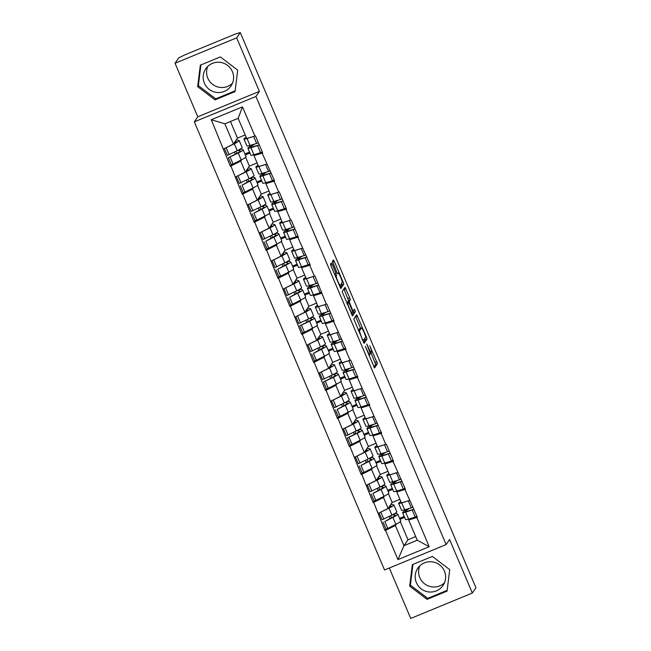 <?xml version="1.0" encoding="UTF-8"?>
<svg xmlns="http://www.w3.org/2000/svg" width="651" height="651" viewBox="0 0 651 651"><rect width="100%" height="100%" fill="white"/><g stroke="black" fill="none" stroke-linecap="round" stroke-linejoin="round"><path stroke-width="0.98" d="M365.268 346.283L374.528 367.97L377.458 363.681L369.719 345.697A6.152 0.773 67.6 0 1 371.599 352.101L371.355 352.46A6.152 0.773 67.6 0 1 371.306 352.5A6.152 0.773 67.6 0 1 368.442 347.577L366.773 344.078L368.214 347.911A6.152 0.773 67.6 0 1 370.094 354.307L369.849 354.665A6.152 0.773 67.6 0 1 369.801 354.705A6.152 0.773 67.6 0 1 366.936 349.782L365.268 346.283M232.448 83.304A15.274 15.103 34.3 0 1 207.734 66.426M204.365 83.157A15.274 15.103 -145.7 0 0 230.991 85.997A15.274 15.103 -145.7 0 0 219.835 62.309A15.274 15.103 -145.7 0 0 204.365 83.157M444.47 582.808A15.274 15.103 34.3 0 1 419.757 565.931M444.413 571.106A15.274 15.103 34.3 0 1 428.936 591.954A15.274 15.103 34.3 0 1 417.787 568.266A15.274 15.103 34.3 0 1 444.413 571.106M332.213 264.493L331.318 262.947L330.488 264.16L331.074 266.161L340.807 288.515L343.736 284.235L343.15 282.233L334.313 261.417L333.418 259.879L332.417 261.336L336.787 272.248L337.682 273.786L338.186 273.054A5.143 0.643 67.6 0 1 338.227 273.021A5.143 0.643 67.6 0 1 340.701 277.334A5.143 0.643 67.6 0 1 342.19 282.493L340.27 285.301A5.143 0.643 67.6 0 1 340.229 285.341A5.143 0.643 67.6 0 1 337.755 281.02A5.143 0.643 67.6 0 1 336.266 275.869L335.997 273.396L332.213 264.493L330.684 265.128M259.391 91.384L236.663 37.839L240.276 32.55L475.946 587.755L472.333 593.045L449.605 539.5L446.138 544.57L255.924 96.462L259.391 91.384L197.782 116.789L194.315 121.867L255.924 96.462M353.77 319.014L364.088 343.362L367.018 339.081L366.432 337.08L356.699 314.726L353.77 319.014M352.443 315.938L342.133 291.583L345.046 287.319L349.733 297.751L350.319 299.753L349.139 301.486L352.232 309.388L353.127 310.934L354.38 309.119L355.422 311.585L352.46 315.922M235.385 154.132L234.515 152.082M247.282 182.158L246.412 180.115M259.179 210.192L258.309 208.141M271.076 238.217L270.206 236.175M282.973 266.251L282.103 264.2M294.87 294.276L294 292.234M306.767 322.31L305.897 320.259M318.665 350.336L317.794 348.293M330.562 378.369L329.691 376.319M342.459 406.395L341.596 404.352M354.364 434.429L353.493 432.378M366.261 462.454L365.39 460.412M378.158 490.488L377.287 488.437M194.315 121.867L384.529 569.983L446.138 544.57M231.496 164.548L230.348 166.225L230.885 166.005L240.691 161.098L241.635 159.715M230.348 166.225L211.25 119.735L242.506 106.854L254.899 136.051L255.436 135.823L262.678 152.895L262.141 153.115L274.576 180.921L274.038 181.149L278.693 192.11L279.23 191.882L286.481 208.955L285.935 209.174L290.59 220.136L291.127 219.916L298.378 236.98L297.832 237.208L310.275 265.014L309.738 265.234L314.384 276.195L314.929 275.975L326.281 304.229L326.826 304.001L334.069 321.073L333.532 321.293L345.966 349.099L345.429 349.327L350.083 360.288L350.62 360.06L357.863 377.132L357.326 377.352L369.76 405.158L369.223 405.386L381.657 433.192L381.12 433.411L385.774 444.373L386.312 444.153L393.562 461.217L393.017 461.445L405.459 489.251L404.914 489.471L417.356 517.276L416.819 517.504L429.212 546.702L397.956 559.591L385.563 530.394L395.369 525.479L396.313 524.096M386.165 528.938L385.018 530.614L385.563 530.394M385.018 530.614L373.666 502.36L383.472 497.454L384.415 496.07M374.268 500.904L373.121 502.58L373.666 502.36M373.121 502.58L361.761 474.335L371.575 469.42L372.51 468.036M362.371 472.878L361.224 474.555L361.761 474.335M361.224 474.555L349.864 446.301L359.669 441.394L360.613 440.011M350.474 444.845L349.327 446.521L349.864 446.301M349.327 446.521L337.967 418.276L347.772 413.361L348.716 411.977M338.577 416.819L337.43 418.495L337.967 418.276M337.43 418.495L326.07 390.242L335.875 385.335L336.819 383.952M326.68 388.785L325.533 390.462L326.07 390.242M325.533 390.462L314.173 362.216L323.978 357.301L324.922 355.918M314.775 360.76L313.636 362.436L314.173 362.216M313.636 362.436L302.276 334.183L312.081 329.276L313.025 327.892M302.878 332.726L301.738 334.402L302.276 334.183M301.738 334.402L290.379 306.157L300.184 301.242L301.128 299.859M290.981 304.701L289.841 306.377L290.379 306.157M289.841 306.377L278.482 278.123L288.287 273.217L289.231 271.833M279.084 276.667L277.944 278.343L278.482 278.123M277.944 278.343L266.584 250.098L276.39 245.183L277.334 243.8M267.187 248.641L266.039 250.318L266.584 250.098M266.039 250.318L254.687 222.064L264.493 217.157L265.429 215.774M255.29 220.608L254.142 222.284L254.687 222.064M254.142 222.284L242.782 194.039L252.596 189.124L253.532 187.74M243.393 192.582L242.245 194.258L242.782 194.039M242.245 194.258L230.885 166.005M254.793 154.433L253.988 155.613L262.141 153.115M266.796 164.076L258.642 166.575L253.988 155.613M240.691 161.098L245.346 172.051L249.39 166.135L245.663 157.347M249.935 153.034L245.321 154.938M257.104 162.953L249.39 166.135M235.54 176.966L245.346 172.051M266.69 182.467L265.885 183.639L274.038 181.149M278.693 192.11L270.539 194.6L265.885 183.639M252.596 189.124L257.243 200.085L261.287 194.161L257.56 185.38M261.832 181.059L257.218 182.964M269.001 190.987L261.287 194.161M247.437 204.992L257.243 200.085M278.587 210.493L277.782 211.673L285.935 209.174M290.59 220.136L282.436 222.634L277.782 211.673M264.493 217.157L269.14 228.11L273.184 222.194L269.457 213.406M273.729 209.093L269.115 210.997M280.898 219.013L273.184 222.194M259.334 233.025L269.14 228.11M290.484 238.526L289.679 239.698L297.832 237.208M302.487 248.169L294.333 250.659L289.679 239.698M276.39 245.183L281.037 256.144L285.081 250.22L281.354 241.44M285.626 237.119L281.012 239.023M292.795 247.046L285.081 250.22M271.231 261.051L281.037 256.144M302.381 266.552L301.576 267.732L309.738 265.234M314.384 276.195L306.23 278.693L301.576 267.732M288.287 273.217L292.942 284.17L296.978 278.254L293.251 269.465M297.523 265.152L292.909 267.056M304.692 275.072L296.978 278.254M283.128 289.085L292.942 284.17M314.278 294.586L313.473 295.757L321.635 293.267M326.281 304.229L318.127 306.719L313.473 295.757M300.184 301.242L304.839 312.203L308.875 306.279L305.148 297.499M309.42 293.178L304.806 295.082M316.589 303.106L308.875 306.279M295.033 317.11L304.839 312.203M326.175 322.611L325.37 323.791L333.532 321.293M338.186 332.254L330.024 334.752L325.37 323.791M312.081 329.276L316.736 340.229L320.772 334.313L317.045 325.524M321.317 321.212L316.703 323.116M328.486 331.131L320.772 334.313M306.93 345.144L316.736 340.229M338.072 350.645L337.275 351.817L345.429 349.327M350.083 360.288L341.921 362.778L337.275 351.817M323.978 357.301L328.633 368.263L332.677 362.338L328.942 353.558M333.214 349.237L328.6 351.141M340.392 359.165L332.677 362.338M318.827 373.169L328.633 368.263M349.978 378.67L349.172 379.85L357.326 377.352M361.98 388.313L353.818 390.812L349.172 379.85M335.875 385.335L340.53 396.288L344.574 390.372L340.839 381.584M345.12 377.271L340.497 379.175M352.289 387.19L344.574 390.372M330.724 401.203L340.53 396.288M361.875 406.704L361.069 407.876L369.223 405.386M373.877 416.347L365.724 418.837L361.069 407.876M347.772 413.361L352.427 424.322L356.471 418.398L352.744 409.617M357.017 405.296L352.403 407.2M364.186 415.224L356.471 418.398M342.621 429.229L352.427 424.322M373.772 434.73L372.966 435.91L381.12 433.411M385.774 444.373L377.621 446.871L372.966 435.91M359.669 441.394L364.324 452.347L368.368 446.431L364.641 437.643M368.914 433.33L364.3 435.234M376.083 443.25L368.368 446.431M354.518 457.262L364.324 452.347M385.669 462.763L384.863 463.935L393.017 461.445M397.671 472.406L389.518 474.896L384.863 463.935M371.575 469.42L376.221 480.381L380.265 474.457L376.538 465.677M380.811 461.356L376.197 463.26M387.98 471.283L380.265 474.457M366.415 485.288L376.221 480.381M397.566 490.789L396.76 491.969L404.914 489.471M409.569 500.432L401.415 502.93L396.76 491.969M383.472 497.454L388.118 508.407L392.162 502.491L388.435 493.702M392.708 489.389L388.094 491.293M399.877 499.309L392.162 502.491M378.312 513.322L388.118 508.407M390.055 518.513L389.184 516.471M409.463 518.823L408.657 519.994L416.819 517.504M395.369 525.479L403.945 545.693L417.242 540.208L408.657 519.994M400.332 521.736L407.99 539.777L403.945 545.693L397.956 559.591M404.605 517.415L399.991 519.319M407.99 539.777L415.704 536.595M417.242 540.208L429.212 546.702M389.314 568.006L410.724 618.45L472.333 593.045M236.663 37.839L175.054 63.245L178.667 57.955L184.567 54.985L235.402 34.023L240.276 32.55M175.054 63.245L197.782 116.789M254.899 136.051L246.737 138.541L238.16 118.327L224.872 123.812L233.449 144.026L237.493 138.102L230.446 121.509M245.207 134.928L237.493 138.102M238.16 118.327L242.506 106.854M223.643 148.933L233.449 144.026M211.25 119.735L224.872 123.812M409.691 586.152L427.056 599.359L447.074 591.108L449.719 569.641L432.354 556.434L412.335 564.686L409.691 586.152L410.382 585.135L427.748 598.35L447.172 590.343M235.052 91.604L237.696 70.137L220.331 56.93L200.313 65.181L197.668 86.648L215.033 99.863L235.052 91.604M373.902 367.009L375.668 364.422L370.932 352.655M360.605 328.324L355.536 316.427M363.453 342.41L365.219 339.822L364.82 338.292M362.591 339.553L363.234 340.619L365.789 336.876L364.291 332.913A6.152 0.773 67.6 0 0 361.435 327.99A6.152 0.773 67.6 0 0 361.378 328.031L359.629 330.594A6.152 0.773 67.6 0 0 361.508 336.99L362.281 339.684M359.702 328.722A6.152 0.773 67.6 0 0 359.637 328.731A6.152 0.773 67.6 0 0 359.588 328.771L361.378 328.031M358.392 330.521L359.588 328.771M347.406 302.772L348.529 300.493L343.899 289.003M351.817 314.986L353.631 312.325L353.192 310.852M347.911 303.276A5.143 0.643 67.6 0 0 349.4 308.436A5.143 0.643 67.6 0 0 351.874 312.749A5.143 0.643 67.6 0 0 351.922 312.716L352.598 311.723L349.497 303.814L348.602 302.276L346.991 303.659M348.602 302.276L346.796 303.032L348.586 302.292M337.055 272.85L332.751 262.711M340.172 287.555L341.938 284.975L341.539 283.437M412.937 564.441L410.382 585.135M427.748 598.35L427.056 599.359M200.915 64.937L198.36 85.631L215.725 98.846L235.141 90.839M215.725 98.846L215.033 99.863M198.36 85.631L197.668 86.648M400.837 501.563L399.437 502.548A16.055 1.302 -23 0 0 398.705 503.182A16.055 1.302 -23 0 0 398.648 503.386A16.055 1.302 -23 0 0 401.724 502.906L409.08 500.578M407.29 509.041L403.36 511.8A16.055 1.302 -23 0 0 402.627 512.443A16.055 1.302 -23 0 0 402.578 512.638A16.055 1.302 -23 0 0 405.654 512.166L413.987 509.351M409.276 508.455L405.923 510.807A13.118 1.066 -23 0 0 405.329 511.328A13.118 1.066 -23 0 0 405.28 511.491A13.118 1.066 -23 0 0 407.795 511.1L413.955 509.269M395.507 513.639L392.83 514.803L395.011 515.307A13.118 1.066 -23 0 1 395.133 515.389A13.118 1.066 -23 0 1 391.113 517.984L384.814 521.524L392.919 517.415A16.055 1.302 -23 0 0 397.834 514.241A16.055 1.302 -23 0 0 397.688 514.144L395.328 513.216M389.916 505.786L391.08 506.055A13.118 1.066 157 0 1 391.202 506.136A13.118 1.066 157 0 1 388.297 508.146M390.69 515.706L391.56 517.757M390.966 504.248L393.757 504.891A16.055 1.302 157 0 1 393.904 504.981A16.055 1.302 157 0 1 388.989 508.162L379.631 512.663M397.834 514.241L400.772 521.158A16.055 1.302 157 0 1 395.849 524.332L387.752 528.441L384.814 521.524M387.752 528.441L385.945 529.011L383.008 522.086M416.925 516.267L415.232 517.106L412.303 510.189M402.578 512.638L405.516 519.555A16.055 1.302 -23 0 0 408.592 519.083L415.232 517.106M399.584 518.351L404.198 516.455M412.994 507.015L411.31 507.853L408.372 500.936M398.648 503.386L401.586 510.303A16.055 1.302 -23 0 0 404.662 509.823L411.31 507.853M379.118 512.923L382.015 519.75L391.926 515.079A16.055 1.302 -23 0 0 396.841 511.906L393.904 504.981M383.821 519.189L380.884 512.272M388.94 473.537L387.54 474.522A16.055 1.302 -23 0 0 386.808 475.157A16.055 1.302 -23 0 0 386.751 475.36A16.055 1.302 -23 0 0 389.827 474.88L397.183 472.553M395.393 481.016L391.463 483.774A16.055 1.302 -23 0 0 390.73 484.409A16.055 1.302 -23 0 0 390.681 484.613A16.055 1.302 -23 0 0 393.757 484.132L402.09 481.325M397.379 480.43L394.026 482.782A13.118 1.066 -23 0 0 393.424 483.302A13.118 1.066 -23 0 0 393.383 483.465A13.118 1.066 -23 0 0 395.898 483.075L402.058 481.244M383.61 485.613L380.933 486.777L383.113 487.282A13.118 1.066 -23 0 1 383.236 487.355A13.118 1.066 -23 0 1 379.216 489.951L372.917 493.491L381.022 489.381A16.055 1.302 -23 0 0 385.937 486.207A16.055 1.302 -23 0 0 385.791 486.11L383.431 485.19M378.011 477.753L379.183 478.029A13.118 1.066 157 0 1 379.305 478.103A13.118 1.066 157 0 1 376.4 480.121M378.792 487.672L379.663 489.723M379.069 476.215L381.86 476.857A16.055 1.302 157 0 1 382.007 476.955A16.055 1.302 157 0 1 377.092 480.129L367.734 484.637M385.937 486.207L388.875 493.124A16.055 1.302 157 0 1 383.952 496.298L375.847 500.407L372.917 493.491M375.847 500.407L374.048 500.977L371.111 494.06M405.028 488.242L403.335 489.072L400.406 482.155M390.681 484.613L393.619 491.529A16.055 1.302 -23 0 0 396.687 491.049L403.335 489.072M387.687 490.325L392.301 488.421M401.097 478.99L399.413 479.82L396.475 472.903M386.751 475.36L389.689 482.277A16.055 1.302 -23 0 0 392.765 481.797L399.413 479.82M367.221 484.889L370.118 491.725L380.029 487.046A16.055 1.302 -23 0 0 384.944 483.872L382.007 476.955M371.924 491.155L368.987 484.238M377.043 445.504L375.635 446.488A16.055 1.302 -23 0 0 374.911 447.123A16.055 1.302 -23 0 0 374.854 447.327A16.055 1.302 -23 0 0 377.93 446.846L385.286 444.519M383.496 452.982L379.566 455.741A16.055 1.302 -23 0 0 378.833 456.384A16.055 1.302 -23 0 0 378.784 456.579A16.055 1.302 -23 0 0 381.86 456.107L390.193 453.291M385.482 452.396L382.129 454.748A13.118 1.066 -23 0 0 381.527 455.269A13.118 1.066 -23 0 0 381.486 455.431A13.118 1.066 -23 0 0 384 455.041L390.161 453.21M371.713 457.58L369.036 458.743L371.216 459.248A13.118 1.066 -23 0 1 371.33 459.329A13.118 1.066 -23 0 1 367.319 461.925L361.012 465.465L369.117 461.356A16.055 1.302 -23 0 0 374.04 458.182A16.055 1.302 -23 0 0 373.886 458.084L371.534 457.157M366.114 449.727L367.286 449.996A13.118 1.066 157 0 1 367.408 450.077A13.118 1.066 157 0 1 364.503 452.087M366.895 459.647L367.758 461.697M367.172 448.189L369.963 448.832A16.055 1.302 157 0 1 370.11 448.921A16.055 1.302 157 0 1 365.195 452.103L355.837 456.603M374.04 458.182L376.978 465.099A16.055 1.302 157 0 1 372.055 468.272L363.95 472.382L361.012 465.465M363.95 472.382L362.151 472.952L359.214 466.026M393.131 460.208L391.438 461.046L388.501 454.129M378.784 456.579L381.714 463.496A16.055 1.302 -23 0 0 384.79 463.024L391.438 461.046M375.782 462.291L380.396 460.395M389.2 450.956L387.516 451.794L384.578 444.877M374.854 447.327L377.792 454.243A16.055 1.302 -23 0 0 380.868 453.763L387.516 451.794M355.316 456.864L358.221 463.691L368.132 459.02A16.055 1.302 -23 0 0 373.047 455.846L370.11 448.921M360.027 463.13L357.09 456.213M365.138 417.478L363.738 418.463A16.055 1.302 -23 0 0 363.006 419.098A16.055 1.302 -23 0 0 362.957 419.301A16.055 1.302 -23 0 0 366.033 418.821L373.389 416.494M371.599 424.957L367.669 427.715A16.055 1.302 -23 0 0 366.936 428.35A16.055 1.302 -23 0 0 366.887 428.553A16.055 1.302 -23 0 0 369.955 428.073L378.296 425.266M373.584 424.371L370.232 426.722A13.118 1.066 -23 0 0 369.63 427.235A13.118 1.066 -23 0 0 369.589 427.406A13.118 1.066 -23 0 0 372.103 427.015L378.264 425.184M359.816 429.554L357.139 430.718L359.311 431.222A13.118 1.066 -23 0 1 359.433 431.296A13.118 1.066 -23 0 1 355.422 433.892L347.317 438.001L357.22 433.322A16.055 1.302 -23 0 0 362.143 430.148A16.055 1.302 -23 0 0 361.989 430.051L359.629 429.131M354.217 421.693L355.389 421.97A13.118 1.066 157 0 1 355.511 422.043A13.118 1.066 157 0 1 352.606 424.061M354.998 431.613L355.861 433.664M355.267 420.155L358.066 420.798A16.055 1.302 157 0 1 358.213 420.896A16.055 1.302 157 0 1 353.298 424.07L343.931 428.578M362.143 430.148L365.073 437.065A16.055 1.302 157 0 1 360.158 440.239L352.053 444.348L349.115 437.431M352.053 444.348L350.246 444.918L347.317 438.001M381.234 432.183L379.541 433.013L376.603 426.096M366.887 428.553L369.817 435.47A16.055 1.302 -23 0 0 372.893 434.99L379.541 433.013M363.885 434.266L368.499 432.362M377.303 422.93L375.611 423.76L372.681 416.843M362.957 419.301L365.895 426.218A16.055 1.302 -23 0 0 368.971 425.738L375.611 423.76M343.419 428.83L346.324 435.665L356.235 430.986A16.055 1.302 -23 0 0 361.15 427.813L358.213 420.896M348.13 435.096L345.193 428.179M353.241 389.444L351.841 390.429A16.055 1.302 -23 0 0 351.109 391.064A16.055 1.302 -23 0 0 351.06 391.267A16.055 1.302 -23 0 0 354.136 390.787L361.492 388.46M359.702 396.923L355.772 399.681A16.055 1.302 -23 0 0 355.039 400.324A16.055 1.302 -23 0 0 354.982 400.52A16.055 1.302 -23 0 0 358.058 400.048L366.399 397.232M361.679 396.337L358.335 398.689A13.118 1.066 -23 0 0 357.733 399.209A13.118 1.066 -23 0 0 357.692 399.372A13.118 1.066 -23 0 0 360.198 398.982L366.367 397.151M347.911 401.521L345.242 402.684L347.414 403.189A13.118 1.066 -23 0 1 347.536 403.27A13.118 1.066 -23 0 1 343.516 405.866L337.218 409.406L345.323 405.296A16.055 1.302 -23 0 0 350.246 402.123A16.055 1.302 -23 0 0 350.092 402.025L347.732 401.097M342.32 393.668L343.492 393.936A13.118 1.066 157 0 1 343.614 394.018A13.118 1.066 157 0 1 340.709 396.028M343.093 403.587L343.964 405.638M343.37 392.13L346.169 392.773A16.055 1.302 157 0 1 346.316 392.862A16.055 1.302 157 0 1 341.401 396.044L332.034 400.544M350.246 402.123L353.176 409.04A16.055 1.302 157 0 1 348.261 412.213L340.156 416.323L337.218 409.406M340.156 416.323L338.349 416.892L335.42 409.967M369.337 404.149L367.644 404.987L364.706 398.07M354.982 400.52L357.92 407.436A16.055 1.302 -23 0 0 360.996 406.965L367.644 404.987M351.988 406.232L356.602 404.336M365.406 394.897L363.714 395.735L360.784 388.818M351.06 391.267L353.998 398.184A16.055 1.302 -23 0 0 357.065 397.704L363.714 395.735M331.522 400.804L334.427 407.632L344.33 402.961A16.055 1.302 -23 0 0 349.253 399.787L346.316 392.862M336.225 407.07L333.296 400.153M341.344 361.419L339.944 362.404A16.055 1.302 -23 0 0 339.212 363.038A16.055 1.302 -23 0 0 339.163 363.242A16.055 1.302 -23 0 0 342.239 362.762L349.595 360.434M347.805 368.897L343.874 371.656A16.055 1.302 -23 0 0 343.142 372.291A16.055 1.302 -23 0 0 343.085 372.494A16.055 1.302 -23 0 0 346.161 372.014L354.502 369.207M349.782 368.311L346.438 370.663A13.118 1.066 -23 0 0 345.836 371.176A13.118 1.066 -23 0 0 345.795 371.347A13.118 1.066 -23 0 0 348.301 370.956L354.461 369.125M336.014 373.495L333.336 374.659L335.517 375.163A13.118 1.066 -23 0 1 335.639 375.236A13.118 1.066 -23 0 1 331.619 377.832L323.514 381.942L333.426 377.263A16.055 1.302 -23 0 0 338.341 374.089A16.055 1.302 -23 0 0 338.195 373.991L335.835 373.072M330.423 365.634L331.595 365.911A13.118 1.066 157 0 1 331.709 365.984A13.118 1.066 157 0 1 328.812 368.002M331.196 375.554L332.067 377.604M331.473 364.096L334.264 364.739A16.055 1.302 157 0 1 334.419 364.837A16.055 1.302 157 0 1 329.496 368.01L320.137 372.518M338.341 374.089L341.279 381.006A16.055 1.302 157 0 1 336.364 384.18L328.259 388.289L325.321 381.372M328.259 388.289L326.452 388.859L323.514 381.942M357.432 376.123L355.747 376.953L352.809 370.037M343.085 372.494L346.023 379.411A16.055 1.302 -23 0 0 349.099 378.931L355.747 376.953M340.091 378.207L344.704 376.302M353.509 366.871L351.817 367.701L348.879 360.784M339.163 363.242L342.092 370.159A16.055 1.302 -23 0 0 345.168 369.678L351.817 367.701M319.625 372.771L322.53 379.606L332.433 374.927A16.055 1.302 -23 0 0 337.356 371.754L334.419 364.837M324.328 379.037L321.391 372.12M329.447 333.385L328.047 334.37A16.055 1.302 -23 0 0 327.315 335.005A16.055 1.302 -23 0 0 327.266 335.208A16.055 1.302 -23 0 0 330.334 334.728L337.698 332.401M335.908 340.864L331.977 343.622A16.055 1.302 -23 0 0 331.245 344.265A16.055 1.302 -23 0 0 331.188 344.46A16.055 1.302 -23 0 0 334.264 343.988L342.605 341.173M337.885 340.278L334.533 342.629A13.118 1.066 -23 0 0 333.939 343.15A13.118 1.066 -23 0 0 333.898 343.313A13.118 1.066 -23 0 0 336.404 342.922L342.564 341.091M324.117 345.461L321.439 346.625L323.62 347.129A13.118 1.066 -23 0 1 323.742 347.211A13.118 1.066 -23 0 1 319.722 349.807L313.424 353.347L321.529 349.237A16.055 1.302 -23 0 0 326.444 346.063A16.055 1.302 -23 0 0 326.297 345.966L323.938 345.038M318.526 337.609L319.69 337.877A13.118 1.066 157 0 1 319.812 337.959A13.118 1.066 157 0 1 316.915 339.968M319.299 347.528L320.17 349.579M319.576 336.071L322.367 336.713A16.055 1.302 157 0 1 322.522 336.803A16.055 1.302 157 0 1 317.598 339.985L308.24 344.485M326.444 346.063L329.382 352.98A16.055 1.302 157 0 1 324.467 356.154L316.362 360.263L313.424 353.347M316.362 360.263L314.555 360.833L311.617 353.908M345.535 348.09L343.85 348.928L340.912 342.011M331.188 344.46L334.126 351.377A16.055 1.302 -23 0 0 337.202 350.905L343.85 348.928M328.194 350.173L332.807 348.277M341.612 338.837L339.92 339.676L336.982 332.759M327.266 335.208L330.195 342.125A16.055 1.302 -23 0 0 333.271 341.645L339.92 339.676M307.728 344.745L310.625 351.573L320.536 346.902A16.055 1.302 -23 0 0 325.451 343.728L322.522 336.803M312.431 351.011L309.494 344.094M317.55 305.36L316.15 306.344A16.055 1.302 -23 0 0 315.418 306.979A16.055 1.302 -23 0 0 315.361 307.182A16.055 1.302 -23 0 0 318.437 306.702L325.801 304.375M324.011 312.838L320.08 315.597A16.055 1.302 -23 0 0 319.348 316.231A16.055 1.302 -23 0 0 319.291 316.435A16.055 1.302 -23 0 0 322.367 315.955L330.7 313.147M325.988 312.252L322.636 314.604A13.118 1.066 -23 0 0 322.042 315.117A13.118 1.066 -23 0 0 321.993 315.287A13.118 1.066 -23 0 0 324.507 314.897L330.667 313.066M312.22 317.436L309.542 318.599L311.723 319.104A13.118 1.066 -23 0 1 311.845 319.177A13.118 1.066 -23 0 1 307.825 321.773L299.72 325.882L309.632 321.203A16.055 1.302 -23 0 0 314.547 318.03A16.055 1.302 -23 0 0 314.4 317.932L312.041 317.013M306.629 309.575L307.793 309.852A13.118 1.066 157 0 1 307.915 309.925A13.118 1.066 157 0 1 305.018 311.943M307.402 319.495L308.273 321.545M307.679 308.037L310.47 308.68A16.055 1.302 157 0 1 310.625 308.777A16.055 1.302 157 0 1 305.701 311.951L296.343 316.459M314.547 318.03L317.485 324.947A16.055 1.302 157 0 1 312.57 328.12L304.465 332.23L301.527 325.313M304.465 332.23L302.658 332.799L299.72 325.882M333.637 320.064L331.953 320.894L329.015 313.977M319.291 316.435L322.229 323.352A16.055 1.302 -23 0 0 325.305 322.872L331.953 320.894M316.296 322.147L320.91 320.243M329.715 310.812L328.023 311.642L325.085 304.725M315.361 307.182L318.298 314.099A16.055 1.302 -23 0 0 321.374 313.619L328.023 311.642M295.831 316.712L298.728 323.547L308.639 318.868A16.055 1.302 -23 0 0 313.554 315.694L310.625 308.777M300.534 322.977L297.597 316.06M305.653 277.326L304.253 278.311A16.055 1.302 -23 0 0 303.521 278.945A16.055 1.302 -23 0 0 303.464 279.149A16.055 1.302 -23 0 0 306.54 278.669L313.904 276.341M312.106 284.804L308.183 287.563A16.055 1.302 -23 0 0 307.451 288.206A16.055 1.302 -23 0 0 307.394 288.401A16.055 1.302 -23 0 0 310.47 287.929L318.803 285.114M314.091 284.218L310.739 286.57A13.118 1.066 -23 0 0 310.145 287.091A13.118 1.066 -23 0 0 310.096 287.254A13.118 1.066 -23 0 0 312.61 286.863L318.77 285.032M300.323 289.402L297.645 290.566L299.826 291.07A13.118 1.066 -23 0 1 299.948 291.152A13.118 1.066 -23 0 1 295.928 293.747L289.63 297.287L297.735 293.178A16.055 1.302 -23 0 0 302.65 290.004A16.055 1.302 -23 0 0 302.503 289.907L300.144 288.979M294.732 281.549L295.896 281.818A13.118 1.066 157 0 1 296.018 281.899A13.118 1.066 157 0 1 293.113 283.909M295.505 291.469L296.376 293.52M295.782 280.011L298.573 280.654A16.055 1.302 157 0 1 298.719 280.744A16.055 1.302 157 0 1 293.804 283.926L284.446 288.426M302.65 290.004L305.588 296.921A16.055 1.302 157 0 1 300.672 300.095L292.568 304.204L289.63 297.287M292.568 304.204L290.761 304.774L287.823 297.849M321.74 292.03L320.056 292.869L317.118 285.952M307.394 288.401L310.332 295.318A16.055 1.302 -23 0 0 313.408 294.846L320.056 292.869M304.399 294.114L309.013 292.218M317.81 282.778L316.126 283.616L313.188 276.699M303.464 279.149L306.401 286.066A16.055 1.302 -23 0 0 309.477 285.586L316.126 283.616M283.934 288.686L286.831 295.513L296.742 290.842A16.055 1.302 -23 0 0 301.657 287.669L298.719 280.744M288.637 294.952L285.699 288.035M293.756 249.3L292.356 250.285A16.055 1.302 -23 0 0 291.624 250.92A16.055 1.302 -23 0 0 291.567 251.123A16.055 1.302 -23 0 0 294.643 250.643L301.999 248.316M300.209 256.779L296.278 259.537A16.055 1.302 -23 0 0 295.546 260.172A16.055 1.302 -23 0 0 295.497 260.376A16.055 1.302 -23 0 0 298.573 259.895L306.906 257.088M302.194 256.193L298.842 258.545A13.118 1.066 -23 0 0 298.248 259.057A13.118 1.066 -23 0 0 298.199 259.228A13.118 1.066 -23 0 0 300.713 258.838L306.873 257.007M288.426 261.376L285.748 262.54L287.929 263.045A13.118 1.066 -23 0 1 288.051 263.118A13.118 1.066 -23 0 1 284.031 265.714L277.733 269.254L285.838 265.144A16.055 1.302 -23 0 0 290.753 261.971A16.055 1.302 -23 0 0 290.606 261.873L288.247 260.953M282.835 253.516L283.999 253.792A13.118 1.066 157 0 1 284.121 253.866A13.118 1.066 157 0 1 281.216 255.884M283.608 263.435L284.479 265.486M283.885 251.978L286.676 252.621A16.055 1.302 157 0 1 286.822 252.718A16.055 1.302 157 0 1 281.907 255.892L272.549 260.4M290.753 261.971L293.691 268.887A16.055 1.302 157 0 1 288.775 272.061L280.671 276.17L277.733 269.254M280.671 276.17L278.864 276.74L275.926 269.823M309.843 264.005L308.159 264.835L305.221 257.918M295.497 260.376L298.435 267.292A16.055 1.302 -23 0 0 301.511 266.812L308.159 264.835M292.502 266.088L297.116 264.184M305.913 254.753L304.229 255.583L301.291 248.666M291.567 251.123L294.504 258.04A16.055 1.302 -23 0 0 297.58 257.56L304.229 255.583M272.037 260.652L274.934 267.488L284.845 262.809A16.055 1.302 -23 0 0 289.76 259.635L286.822 252.718M276.74 266.918L273.802 260.001M281.859 221.267L280.459 222.251A16.055 1.302 -23 0 0 279.727 222.886A16.055 1.302 -23 0 0 279.67 223.09A16.055 1.302 -23 0 0 282.746 222.609L290.102 220.282M288.312 228.745L284.381 231.504A16.055 1.302 -23 0 0 283.649 232.147A16.055 1.302 -23 0 0 283.6 232.342A16.055 1.302 -23 0 0 286.676 231.87L295.009 229.054M290.297 228.159L286.945 230.511A13.118 1.066 -23 0 0 286.342 231.032A13.118 1.066 -23 0 0 286.302 231.195A13.118 1.066 -23 0 0 288.816 230.804L294.976 228.973M276.529 233.343L273.851 234.506L276.032 235.011A13.118 1.066 -23 0 1 276.154 235.092A13.118 1.066 -23 0 1 272.134 237.688L265.836 241.228L273.941 237.119A16.055 1.302 -23 0 0 278.856 233.945A16.055 1.302 -23 0 0 278.709 233.847L276.35 232.92M270.938 225.49L272.102 225.759A13.118 1.066 157 0 1 272.224 225.84A13.118 1.066 157 0 1 269.319 227.85M271.711 235.41L272.582 237.46M271.988 223.952L274.779 224.595A16.055 1.302 157 0 1 274.925 224.685A16.055 1.302 157 0 1 270.01 227.866L260.652 232.366M278.856 233.945L281.793 240.862A16.055 1.302 157 0 1 276.87 244.035L268.765 248.145L265.836 241.228M268.765 248.145L266.967 248.715L264.029 241.79M297.946 235.971L296.254 236.809L293.324 229.893M283.6 232.342L286.538 239.259A16.055 1.302 -23 0 0 289.614 238.787L296.254 236.809M280.605 238.054L285.219 236.158M294.016 226.719L292.332 227.557L289.394 220.64M279.67 223.09L282.607 230.006A16.055 1.302 -23 0 0 285.683 229.526L292.332 227.557M260.14 232.627L263.037 239.454L272.948 234.783A16.055 1.302 -23 0 0 277.863 231.61L274.925 224.685M264.843 238.893L261.905 231.976M269.962 193.241L268.562 194.226A16.055 1.302 -23 0 0 267.83 194.861A16.055 1.302 -23 0 0 267.773 195.064A16.055 1.302 -23 0 0 270.849 194.584L278.205 192.257M276.415 200.72L272.484 203.478A16.055 1.302 -23 0 0 271.752 204.113A16.055 1.302 -23 0 0 271.703 204.316A16.055 1.302 -23 0 0 274.779 203.836L283.112 201.029M278.4 200.134L275.048 202.485A13.118 1.066 -23 0 0 274.445 202.998A13.118 1.066 -23 0 0 274.405 203.169A13.118 1.066 -23 0 0 276.919 202.778L283.079 200.947M264.631 205.317L261.954 206.481L264.135 206.985A13.118 1.066 -23 0 1 264.249 207.059A13.118 1.066 -23 0 1 260.237 209.655L253.939 213.194L262.044 209.085A16.055 1.302 -23 0 0 266.959 205.911A16.055 1.302 -23 0 0 266.812 205.814L264.452 204.894M259.033 197.456L260.205 197.733A13.118 1.066 157 0 1 260.327 197.806A13.118 1.066 157 0 1 257.422 199.824M259.814 207.376L260.685 209.427M260.091 195.918L262.882 196.561A16.055 1.302 157 0 1 263.028 196.659A16.055 1.302 157 0 1 258.113 199.833L248.755 204.341M266.959 205.911L269.896 212.828A16.055 1.302 157 0 1 264.973 216.002L256.868 220.111L253.939 213.194M256.868 220.111L255.07 220.681L252.132 213.764M286.049 207.946L284.357 208.776L281.419 201.859M271.703 204.316L274.641 211.233A16.055 1.302 -23 0 0 277.708 210.753L284.357 208.776M268.7 210.029L273.314 208.125M282.119 198.693L280.435 199.523L277.497 192.606M267.773 195.064L270.71 201.981A16.055 1.302 -23 0 0 273.786 201.501L280.435 199.523M248.243 204.593L251.14 211.429L261.051 206.749A16.055 1.302 -23 0 0 265.966 203.576L263.028 196.659M252.946 210.859L250.008 203.942M258.065 165.208L256.657 166.192A16.055 1.302 -23 0 0 255.924 166.827A16.055 1.302 -23 0 0 255.876 167.03A16.055 1.302 -23 0 0 258.952 166.55L266.308 164.223M264.518 172.686L260.587 175.444A16.055 1.302 -23 0 0 259.855 176.087A16.055 1.302 -23 0 0 259.806 176.283A16.055 1.302 -23 0 0 262.874 175.811L271.215 172.995M266.503 172.1L263.15 174.452A13.118 1.066 -23 0 0 262.548 174.973A13.118 1.066 -23 0 0 262.508 175.135A13.118 1.066 -23 0 0 265.022 174.745L271.182 172.914M252.734 177.284L250.057 178.447L252.23 178.952A13.118 1.066 -23 0 1 252.352 179.033A13.118 1.066 -23 0 1 248.34 181.629L242.034 185.169L250.139 181.059A16.055 1.302 -23 0 0 255.062 177.886A16.055 1.302 -23 0 0 254.907 177.788L252.547 176.86M247.136 169.431L248.308 169.699A13.118 1.066 157 0 1 248.43 169.781A13.118 1.066 157 0 1 245.525 171.791M247.917 179.351L248.78 181.401M248.194 167.893L250.985 168.536A16.055 1.302 157 0 1 251.131 168.625A16.055 1.302 157 0 1 246.216 171.807L236.85 176.307M255.062 177.886L257.999 184.803A16.055 1.302 157 0 1 253.076 187.976L244.971 192.086L242.034 185.169M244.971 192.086L243.173 192.655L240.235 185.73M274.152 179.912L272.46 180.75L269.522 173.833M259.806 176.283L262.735 183.2A16.055 1.302 -23 0 0 265.811 182.728L272.46 180.75M256.803 181.995L261.417 180.099M270.222 170.66L268.537 171.498L265.6 164.581M255.876 167.03L258.813 173.947A16.055 1.302 -23 0 0 261.889 173.467L268.537 171.498M236.337 176.567L239.242 183.395L249.154 178.724A16.055 1.302 -23 0 0 254.069 175.55L251.131 168.625M241.049 182.833L238.111 175.916M246.159 137.182L244.76 138.167A16.055 1.302 -23 0 0 244.027 138.801A16.055 1.302 -23 0 0 243.979 139.005A16.055 1.302 -23 0 0 247.055 138.525L254.411 136.197M252.621 144.66L248.69 147.419A16.055 1.302 -23 0 0 247.958 148.054A16.055 1.302 -23 0 0 247.909 148.257A16.055 1.302 -23 0 0 250.977 147.777L259.318 144.97M254.606 144.074L251.253 146.426A13.118 1.066 -23 0 0 250.651 146.939A13.118 1.066 -23 0 0 250.611 147.11A13.118 1.066 -23 0 0 253.125 146.719L259.285 144.888M240.837 149.258L238.16 150.422L240.333 150.926A13.118 1.066 -23 0 1 240.455 150.999A13.118 1.066 -23 0 1 236.443 153.595L228.338 157.705L238.242 153.026A16.055 1.302 -23 0 0 243.165 149.852A16.055 1.302 -23 0 0 243.01 149.754L240.65 148.835M235.239 141.397L236.411 141.674A13.118 1.066 157 0 1 236.533 141.747A13.118 1.066 157 0 1 233.628 143.765M236.012 151.317L236.883 153.367M236.289 139.859L239.088 140.502A16.055 1.302 157 0 1 239.234 140.6A16.055 1.302 157 0 1 234.319 143.773L224.953 148.282M243.165 149.852L246.094 156.769A16.055 1.302 157 0 1 241.179 159.943L233.074 164.052L230.137 157.135M233.074 164.052L231.268 164.622L228.338 157.705M262.255 151.886L260.563 152.716L257.625 145.8M247.909 148.257L250.838 155.174A16.055 1.302 -23 0 0 253.914 154.694L260.563 152.716M244.906 153.97L249.52 152.065M258.325 142.634L256.632 143.464L253.703 136.547M243.979 139.005L246.916 145.922A16.055 1.302 -23 0 0 249.992 145.442L256.632 143.464M224.44 148.534L227.345 155.369L237.249 150.69A16.055 1.302 -23 0 0 242.172 147.517L239.234 140.6M229.144 154.8L226.214 147.883M375.074 362.42L376.872 361.679M375.668 364.422L377.458 363.681M355.804 317.013L357.594 316.272M365.341 337.527L366.432 337.08M365.219 339.822L367.018 339.081M362.762 340.815L363.209 340.628L362.762 340.815M358.603 331.017L359.629 330.594M344.159 289.581L345.958 288.841M347.943 298.492L349.733 297.751M348.529 300.493L350.319 299.753M347.341 302.227L349.139 301.486M352.525 311.17L353.111 310.934L352.533 311.178M353.631 312.325L355.422 311.585M334.419 274.047L335.997 273.396M335.232 275.959L336.583 275.397M335.355 276.244L336.266 275.869M337.348 273.404L338.186 273.054M332.555 262.141L334.313 261.417M342.06 282.68L343.15 282.233M341.938 284.975L343.736 284.235M395.849 524.332L392.919 517.415M406.216 511.507L405.923 510.807M408.592 519.083L405.654 512.166M404.662 509.823L401.724 502.906M391.926 515.079L388.989 508.162M383.952 496.298L381.022 489.381M394.319 483.473L394.026 482.782M396.687 491.049L393.757 484.132M392.765 481.797L389.827 474.88M380.029 487.046L377.092 480.129M372.055 468.272L369.117 461.356M382.422 455.448L382.129 454.748M384.79 463.024L381.86 456.107M380.868 453.763L377.93 446.846M368.132 459.02L365.195 452.103M360.158 440.239L357.22 433.322M370.525 427.414L370.232 426.722M372.893 434.99L369.955 428.073M368.971 425.738L366.033 418.821M356.235 430.986L353.298 424.07M348.261 412.213L345.323 405.296M358.628 399.389L358.335 398.689M360.996 406.965L358.058 400.048M357.065 397.704L354.136 390.787M344.33 402.961L341.401 396.044M336.364 384.18L333.426 377.263M346.731 371.355L346.438 370.663M349.099 378.931L346.161 372.014M345.168 369.678L342.239 362.762M332.433 374.927L329.496 368.01M324.467 356.154L321.529 349.237M334.834 343.329L334.533 342.629M337.202 350.905L334.264 343.988M333.271 341.645L330.334 334.728M320.536 346.902L317.598 339.985M312.57 328.12L309.632 321.203M322.937 315.296L322.636 314.604M325.305 322.872L322.367 315.955M321.374 313.619L318.437 306.702M308.639 318.868L305.701 311.951M300.672 300.095L297.735 293.178M311.04 287.27L310.739 286.57M313.408 294.846L310.47 287.929M309.477 285.586L306.54 278.669M296.742 290.842L293.804 283.926M288.775 272.061L285.838 265.144M299.143 259.236L298.842 258.545M301.511 266.812L298.573 259.895M297.58 257.56L294.643 250.643M284.845 262.809L281.907 255.892M276.87 244.035L273.941 237.119M287.237 231.211L286.945 230.511M289.614 238.787L286.676 231.87M285.683 229.526L282.746 222.609M272.948 234.783L270.01 227.866M264.973 216.002L262.044 209.085M275.34 203.177L275.048 202.485M277.708 210.753L274.779 203.836M273.786 201.501L270.849 194.584M261.051 206.749L258.113 199.833M253.076 187.976L250.139 181.059M263.443 175.152L263.15 174.452M265.811 182.728L262.874 175.811M261.889 173.467L258.952 166.55M249.154 178.724L246.216 171.807M241.179 159.943L238.242 153.026M251.546 147.118L251.253 146.426M253.914 154.694L250.977 147.777M249.992 145.442L247.055 138.525M237.249 150.69L234.319 143.773M368.832 355.104L369.801 354.705M370.004 353.037L371.306 352.5M359.637 328.731L361.435 327.99M351.003 313.115L351.874 312.749M339.366 285.691L340.229 285.341M337.34 273.387L338.227 273.021"/></g></svg>
